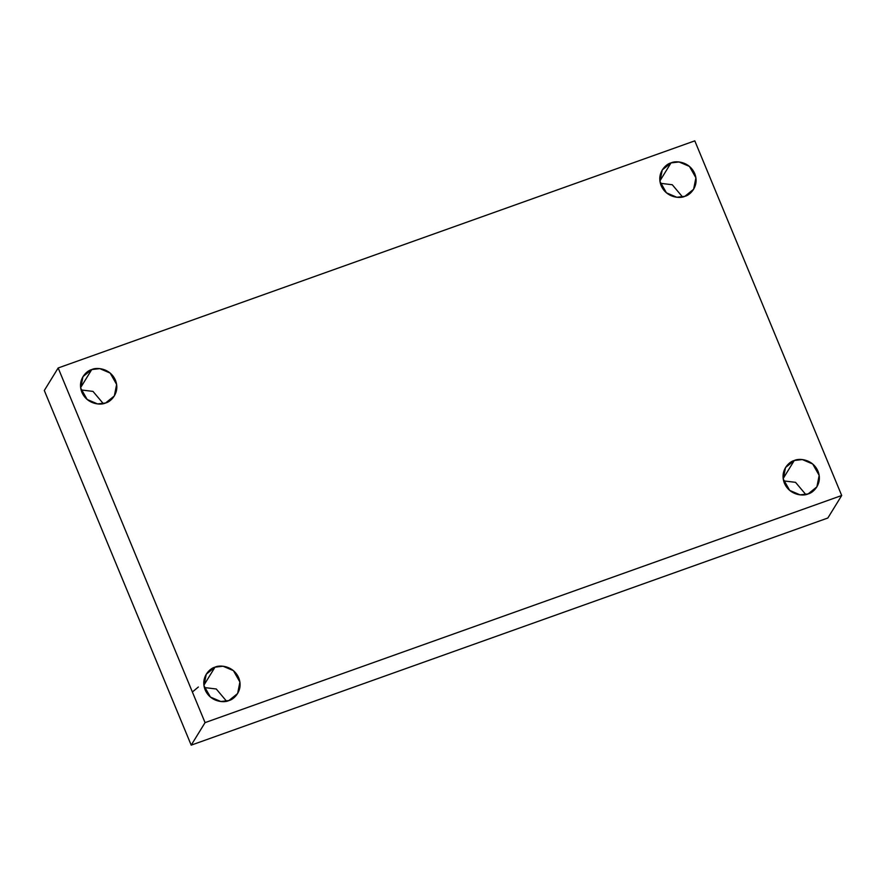 <?xml version="1.0" encoding="UTF-8"?>
<svg xmlns="http://www.w3.org/2000/svg" width="886" height="886" viewBox="0 0 886 886"><rect width="100%" height="100%" fill="white"/><g stroke="black" fill="none" stroke-linecap="round" stroke-linejoin="round"><path stroke-width="1.33" d="M203.891 685.21L215.01 667.158L206.25 674.213L203.957 685.686L210.425 697.072L220.824 701.513L228.854 700.582C224.213 703.008 210.48 702.144 205.131 689.862C200.236 677.413 209.816 668.243 215.01 667.158C219.65 664.733 233.383 665.585 238.733 677.879C243.628 690.327 234.048 699.497 228.854 700.582L237.625 693.528L239.907 682.054L233.439 670.658L223.039 666.217L215.01 667.158L203.891 685.21M783.169 478.551L794.277 460.498L785.517 467.553L783.235 479.027L789.692 490.412L800.091 494.853L808.121 493.923C803.48 496.348 789.747 495.484 784.398 483.202C779.503 470.754 789.083 461.584 794.277 460.498C798.917 458.073 812.65 458.926 818 471.219C822.895 483.667 813.315 492.837 808.121 493.923L816.892 486.868L819.173 475.394L812.706 463.998L802.306 459.557L794.277 460.498L783.169 478.551M659.893 180.954L671.012 162.902L662.241 169.957L659.959 181.431L666.427 192.816L676.826 197.268L684.856 196.327C680.215 198.752 666.482 197.899 661.133 185.606C656.238 173.158 665.818 163.988 671.012 162.902C675.653 160.477 689.386 161.33 694.735 173.623C699.63 186.071 690.05 195.241 684.856 196.327L693.616 189.272L695.909 177.798L689.441 166.413L679.041 161.961L671.012 162.902L659.893 180.954M80.626 387.614L91.745 369.562L82.974 376.616L80.692 388.09L87.16 399.475L97.56 403.927L105.589 402.986C100.949 405.411 87.216 404.559 81.866 392.265C76.971 379.817 86.551 370.647 91.745 369.562C96.375 367.136 110.119 367.989 115.468 380.282C120.363 392.731 110.783 401.901 105.589 402.986L114.349 395.931L116.631 384.458L110.174 373.072L99.775 368.62L91.745 369.562L80.626 387.614M58.166 367.978L694.801 140.852L841.7 495.507L827.834 518.022L841.7 495.507L205.065 722.622L191.199 745.148L827.834 518.022L191.199 745.148L205.065 722.622L58.166 367.978L44.3 390.493L58.166 367.978L205.065 722.622L841.7 495.507L694.801 140.852L58.166 367.978M44.3 390.493L191.199 745.148L44.3 390.493M81.08 389.951L92.997 391.402L103.297 403.628L92.997 391.402L81.08 389.951M660.347 183.291L672.275 184.742L682.563 196.969L672.275 184.742L660.347 183.291M783.623 480.888L795.539 482.338L805.828 494.565L795.539 482.338L783.623 480.888M204.345 687.547L216.273 688.998L226.561 701.225L216.273 688.998L204.345 687.547M192.373 691.988L198.364 687.004"/></g></svg>
